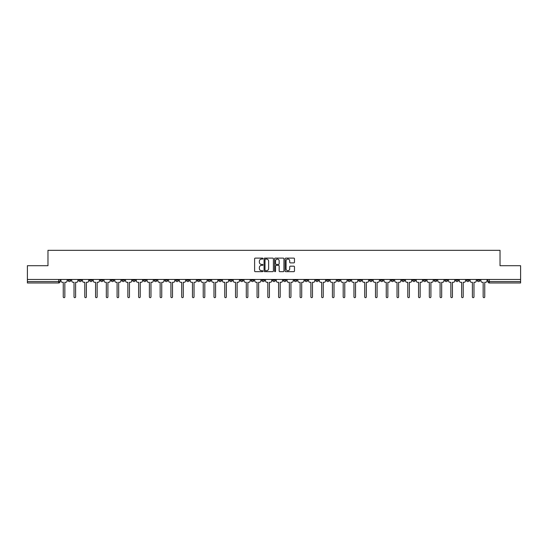 <?xml version="1.0" encoding="UTF-8"?>
<svg xmlns="http://www.w3.org/2000/svg" width="548" height="548" viewBox="0 0 548 548"><rect width="100%" height="100%" fill="white"/><g stroke="black" fill="none" stroke-linecap="round" stroke-linejoin="round"><path stroke-width="0.82" d="M262.958 258.588A0.473 0.473 0 0 0 262.485 258.115L255.286 258.115A0.678 0.678 0 0 0 254.608 258.793L254.608 270.986A0.678 0.678 0 0 0 255.286 271.664L262.485 271.664A0.473 0.473 0 0 0 262.958 271.192A0.473 0.473 0 0 0 262.485 270.719L261.554 270.719A2.165 2.165 0 0 1 259.382 268.547L259.382 267.534A2.165 2.165 0 0 1 261.554 265.362L262.485 265.362A0.473 0.473 0 0 0 262.958 264.889A0.473 0.473 0 0 0 262.485 264.417L261.554 264.417A2.165 2.165 0 0 1 259.382 262.245L259.382 261.232A2.165 2.165 0 0 1 261.554 259.06L262.485 259.06A0.473 0.473 0 0 0 262.958 258.588M423.357 279.453L423.357 280.213L426.118 280.213A1.384 1.384 0 0 1 424.734 281.59A1.384 1.384 0 0 1 423.357 280.213L423.357 279.453M358.755 279.453L358.755 280.213L361.516 280.213A1.384 1.384 0 0 1 360.132 281.59A1.384 1.384 0 0 1 358.755 280.213L358.755 279.453M347.987 279.453L347.987 280.213L350.747 280.213A1.384 1.384 0 0 1 349.371 281.59A1.384 1.384 0 0 1 347.987 280.213L347.987 279.453M283.385 279.453L283.385 280.213L286.145 280.213A1.384 1.384 0 0 1 284.768 281.59A1.384 1.384 0 0 1 283.385 280.213L283.385 279.453M272.616 279.453L272.616 280.213L275.384 280.213A1.384 1.384 0 0 1 274 281.59A1.384 1.384 0 0 1 272.616 280.213L272.616 279.453M261.855 279.453L261.855 280.213L264.616 280.213A1.384 1.384 0 0 1 263.232 281.59A1.384 1.384 0 0 1 261.855 280.213L261.855 279.453M240.319 279.453L240.319 280.213L243.079 280.213A1.384 1.384 0 0 1 241.702 281.59A1.384 1.384 0 0 1 240.319 280.213L240.319 279.453M218.789 280.213L218.789 279.453L218.789 280.213A1.384 1.384 0 0 0 220.166 281.59A1.384 1.384 0 0 1 218.789 280.213L221.55 280.213A1.384 1.384 0 0 1 220.166 281.59A1.384 1.384 0 0 0 221.55 280.213L221.55 279.453L221.55 280.213M208.021 280.213L208.021 279.453L208.021 280.213A1.384 1.384 0 0 0 209.398 281.59A1.384 1.384 0 0 1 208.021 280.213L210.781 280.213A1.384 1.384 0 0 1 209.398 281.59M197.253 280.213L197.253 279.453L197.253 280.213A1.384 1.384 0 0 0 198.629 281.59A1.384 1.384 0 0 1 197.253 280.213L200.013 280.213A1.384 1.384 0 0 1 198.629 281.59A1.384 1.384 0 0 0 200.013 280.213L200.013 279.453L200.013 280.213M186.484 279.453L186.484 280.213L189.245 280.213A1.384 1.384 0 0 1 187.868 281.59A1.384 1.384 0 0 1 186.484 280.213L186.484 279.453M175.716 279.453L175.716 280.213L178.477 280.213A1.384 1.384 0 0 1 177.1 281.59A1.384 1.384 0 0 1 175.716 280.213L175.716 279.453M164.955 279.453L164.955 280.213L167.715 280.213A1.384 1.384 0 0 1 166.332 281.59A1.384 1.384 0 0 1 164.955 280.213L164.955 279.453M154.187 280.213L154.187 279.453L154.187 280.213A1.384 1.384 0 0 0 155.564 281.59A1.384 1.384 0 0 1 154.187 280.213L156.947 280.213A1.384 1.384 0 0 1 155.564 281.59M132.65 280.213L132.65 279.453L132.65 280.213A1.384 1.384 0 0 0 134.034 281.59A1.384 1.384 0 0 1 132.65 280.213L135.411 280.213A1.384 1.384 0 0 1 134.034 281.59A1.384 1.384 0 0 0 135.411 280.213L135.411 279.453L135.411 280.213M121.882 280.213L121.882 279.453L121.882 280.213A1.384 1.384 0 0 0 123.266 281.59A1.384 1.384 0 0 1 121.882 280.213L124.643 280.213A1.384 1.384 0 0 1 123.266 281.59A1.384 1.384 0 0 0 124.643 280.213L124.643 279.453L124.643 280.213M111.121 280.213L111.121 279.453L111.121 280.213A1.384 1.384 0 0 0 112.498 281.59A1.384 1.384 0 0 1 111.121 280.213L113.881 280.213A1.384 1.384 0 0 1 112.498 281.59A1.384 1.384 0 0 0 113.881 280.213L113.881 279.453L113.881 280.213M100.353 280.213L100.353 279.453L100.353 280.213A1.384 1.384 0 0 0 101.729 281.59A1.384 1.384 0 0 1 100.353 280.213L103.113 280.213A1.384 1.384 0 0 1 101.729 281.59M89.584 280.213L89.584 279.453L89.584 280.213A1.384 1.384 0 0 0 90.968 281.59A1.384 1.384 0 0 1 89.584 280.213L92.345 280.213A1.384 1.384 0 0 1 90.968 281.59A1.384 1.384 0 0 0 92.345 280.213L92.345 279.453L92.345 280.213M78.816 280.213L78.816 279.453L78.816 280.213A1.384 1.384 0 0 0 80.2 281.59A1.384 1.384 0 0 1 78.816 280.213L81.577 280.213A1.384 1.384 0 0 1 80.2 281.59A1.384 1.384 0 0 0 81.577 280.213L81.577 279.453L81.577 280.213M293.796 262.889A0.678 0.678 0 0 0 294.475 262.211L294.475 258.793A0.678 0.678 0 0 0 293.796 258.115L285.803 258.115A0.678 0.678 0 0 0 285.124 258.793L285.124 270.986A0.678 0.678 0 0 0 285.803 271.664L293.796 271.664A0.678 0.678 0 0 0 294.475 270.986L294.475 266.855A0.678 0.678 0 0 0 293.796 266.177L290.378 266.177A0.678 0.678 0 0 0 289.7 266.855L289.7 268.904A1.815 1.815 0 0 1 287.885 270.719A1.815 1.815 0 0 1 286.077 268.904L286.077 260.875A1.815 1.815 0 0 1 287.885 259.06A1.815 1.815 0 0 1 289.7 260.875L289.7 262.211A0.678 0.678 0 0 0 290.378 262.889L293.796 262.889M27.4 279.453L27.4 265.718L47.971 265.718L47.971 250.326L500.029 250.326L500.029 265.718L520.6 265.718L520.6 279.453L27.4 279.453L27.4 281.59L60.047 281.59L60.047 279.453M273.404 258.793A0.678 0.678 0 0 0 272.733 258.115L264.739 258.115A0.678 0.678 0 0 0 264.061 258.793L264.061 270.986A0.678 0.678 0 0 0 264.739 271.664L272.733 271.664A0.678 0.678 0 0 0 273.404 270.986L273.404 258.793M275.267 258.115L283.261 258.115A0.678 0.678 0 0 1 283.939 258.793L283.939 270.986A0.678 0.678 0 0 1 283.261 271.664L279.843 271.664A0.678 0.678 0 0 1 279.165 270.986L279.165 266.04A0.678 0.678 0 0 0 278.487 265.362L276.219 265.362A0.678 0.678 0 0 0 275.541 266.04L275.541 271.192A0.473 0.473 0 0 1 275.069 271.664A0.473 0.473 0 0 1 274.596 271.192L274.596 258.793A0.678 0.678 0 0 1 275.267 258.115M487.953 279.453L487.953 281.59L520.6 281.59L520.6 282.974L489.337 282.974A1.384 1.384 0 0 1 487.953 281.59A1.384 1.384 0 0 0 489.337 282.974L489.337 279.453M520.6 279.453L520.6 281.59M60.047 281.59A1.384 1.384 0 0 1 58.663 282.974L27.4 282.974L27.4 281.59M479.945 280.213L479.945 279.453L479.945 280.213A1.384 1.384 0 0 1 478.568 281.59A1.384 1.384 0 0 1 477.185 280.213L479.945 280.213A1.384 1.384 0 0 1 478.568 281.59M477.185 279.453L477.185 280.213M469.184 279.453L469.184 280.213A1.384 1.384 0 0 1 467.8 281.59A1.384 1.384 0 0 1 466.423 280.213A1.384 1.384 0 0 0 467.8 281.59M466.423 279.453L466.423 280.213L469.184 280.213M458.416 279.453L458.416 280.213A1.384 1.384 0 0 1 457.032 281.59A1.384 1.384 0 0 1 455.655 280.213L458.416 280.213A1.384 1.384 0 0 1 457.032 281.59M455.655 279.453L455.655 280.213M447.648 279.453L447.648 280.213A1.384 1.384 0 0 1 446.271 281.59A1.384 1.384 0 0 1 444.887 280.213A1.384 1.384 0 0 0 446.271 281.59M444.887 279.453L444.887 280.213L447.648 280.213M436.879 279.453L436.879 280.213A1.384 1.384 0 0 1 435.502 281.59A1.384 1.384 0 0 1 434.119 280.213L436.879 280.213M434.119 279.453L434.119 280.213M426.118 279.453L426.118 280.213A1.384 1.384 0 0 1 424.734 281.59M415.35 279.453L415.35 280.213A1.384 1.384 0 0 1 413.966 281.59A1.384 1.384 0 0 1 412.589 280.213L415.35 280.213M412.589 279.453L412.589 280.213M404.582 279.453L404.582 280.213A1.384 1.384 0 0 1 403.198 281.59A1.384 1.384 0 0 1 401.821 280.213L404.582 280.213M401.821 279.453L401.821 280.213M393.813 279.453L393.813 280.213A1.384 1.384 0 0 1 392.437 281.59A1.384 1.384 0 0 1 391.053 280.213A1.384 1.384 0 0 0 392.437 281.59M391.053 279.453L391.053 280.213L393.813 280.213M383.045 279.453L383.045 280.213A1.384 1.384 0 0 1 381.668 281.59A1.384 1.384 0 0 1 380.285 280.213L383.045 280.213M380.285 279.453L380.285 280.213M372.284 279.453L372.284 280.213A1.384 1.384 0 0 1 370.9 281.59A1.384 1.384 0 0 1 369.523 280.213L372.284 280.213M369.523 279.453L369.523 280.213M361.516 279.453L361.516 280.213M350.747 279.453L350.747 280.213L350.747 279.453M339.979 279.453L339.979 280.213A1.384 1.384 0 0 1 338.602 281.59A1.384 1.384 0 0 1 337.219 280.213L339.979 280.213M337.219 279.453L337.219 280.213M329.211 279.453L329.211 280.213A1.384 1.384 0 0 1 327.834 281.59A1.384 1.384 0 0 1 326.45 280.213L329.211 280.213M326.45 279.453L326.45 280.213M318.45 279.453L318.45 280.213A1.384 1.384 0 0 1 317.066 281.59A1.384 1.384 0 0 1 315.689 280.213L318.45 280.213M315.689 279.453L315.689 280.213M307.681 279.453L307.681 280.213A1.384 1.384 0 0 1 306.298 281.59A1.384 1.384 0 0 1 304.921 280.213L307.681 280.213M304.921 279.453L304.921 280.213M296.913 279.453L296.913 280.213A1.384 1.384 0 0 1 295.536 281.59A1.384 1.384 0 0 1 294.153 280.213L296.913 280.213M294.153 279.453L294.153 280.213M286.145 279.453L286.145 280.213A1.384 1.384 0 0 1 284.768 281.59M275.384 279.453L275.384 280.213M264.616 280.213L264.616 279.453L264.616 280.213A1.384 1.384 0 0 1 263.232 281.59M253.847 279.453L253.847 280.213A1.384 1.384 0 0 1 252.464 281.59A1.384 1.384 0 0 1 251.087 280.213A1.384 1.384 0 0 0 252.464 281.59A1.384 1.384 0 0 0 253.847 280.213L251.087 280.213L251.087 279.453M243.079 280.213L243.079 279.453L243.079 280.213A1.384 1.384 0 0 1 241.702 281.59M232.311 279.453L232.311 280.213A1.384 1.384 0 0 1 230.934 281.59A1.384 1.384 0 0 1 229.55 280.213A1.384 1.384 0 0 0 230.934 281.59M229.55 279.453L229.55 280.213L232.311 280.213M210.781 279.453L210.781 280.213L210.781 279.453M189.245 280.213L189.245 279.453L189.245 280.213A1.384 1.384 0 0 1 187.868 281.59M178.477 280.213L178.477 279.453L178.477 280.213A1.384 1.384 0 0 1 177.1 281.59M167.715 280.213L167.715 279.453L167.715 280.213A1.384 1.384 0 0 1 166.332 281.59M156.947 279.453L156.947 280.213L156.947 279.453M146.179 280.213L146.179 279.453L146.179 280.213A1.384 1.384 0 0 1 144.802 281.59A1.384 1.384 0 0 1 143.418 280.213L146.179 280.213A1.384 1.384 0 0 1 144.802 281.59M143.418 279.453L143.418 280.213M103.113 279.453L103.113 280.213L103.113 279.453M70.815 279.453L70.815 280.213A1.384 1.384 0 0 1 69.432 281.59A1.384 1.384 0 0 1 68.055 280.213A1.384 1.384 0 0 0 69.432 281.59A1.384 1.384 0 0 0 70.815 280.213L70.815 279.453M68.055 279.453L68.055 280.213L70.815 280.213M265.479 259.06A0.473 0.473 0 0 0 265.006 259.54L265.006 270.239A0.473 0.473 0 0 0 265.479 270.719L266.465 270.719A2.165 2.165 0 0 0 268.63 268.547L268.63 261.232A2.165 2.165 0 0 0 266.465 259.06L265.479 259.06M279.165 260.91A1.815 1.815 0 0 0 277.356 259.094A1.815 1.815 0 0 0 275.541 260.91L275.541 263.739A0.678 0.678 0 0 0 276.219 264.417L278.487 264.417A0.678 0.678 0 0 0 279.165 263.739L279.165 260.91M60.979 280.905L60.979 279.453L60.979 280.905A1.384 1.384 0 0 0 62.356 282.282L63.253 282.282L63.253 296.879A0.795 0.795 0 0 0 64.047 297.674A0.795 0.795 0 0 0 64.842 296.879L64.842 282.282L65.739 282.282A1.384 1.384 0 0 0 67.116 280.905L67.116 279.453L67.116 280.905M62.356 282.282L63.253 282.282L63.253 296.879M64.842 296.879L64.842 282.282L65.739 282.282M71.747 280.905L71.747 279.453L71.747 280.905A1.384 1.384 0 0 0 73.124 282.282L74.021 282.282L74.021 296.879A0.795 0.795 0 0 0 74.816 297.674A0.795 0.795 0 0 0 75.61 296.879L75.61 282.282L76.508 282.282A1.384 1.384 0 0 0 77.885 280.905L77.885 279.453L77.885 280.905M82.508 280.905L82.508 279.453L82.508 280.905A1.384 1.384 0 0 0 83.892 282.282L84.789 282.282L84.789 296.879A0.795 0.795 0 0 0 85.584 297.674A0.795 0.795 0 0 0 86.379 296.879L86.379 282.282L87.276 282.282A1.384 1.384 0 0 0 88.653 280.905L88.653 279.453L88.653 280.905M73.124 282.282L74.021 282.282L74.021 296.879M75.61 296.879L75.61 282.282L76.508 282.282M83.892 282.282L84.789 282.282L84.789 296.879M86.379 296.879L86.379 282.282L87.276 282.282M93.276 280.905L93.276 279.453L93.276 280.905A1.384 1.384 0 0 0 94.66 282.282L95.558 282.282L95.558 296.879A0.795 0.795 0 0 0 96.345 297.674A0.795 0.795 0 0 0 97.14 296.879L97.14 282.282L98.037 282.282A1.384 1.384 0 0 0 99.421 280.905L99.421 279.453L99.421 280.905M104.045 280.905L104.045 279.453L104.045 280.905A1.384 1.384 0 0 0 105.422 282.282L106.319 282.282L106.319 296.879A0.795 0.795 0 0 0 107.113 297.674A0.795 0.795 0 0 0 107.908 296.879L107.908 282.282L108.805 282.282A1.384 1.384 0 0 0 110.189 280.905L110.189 279.453L110.189 280.905M114.813 280.905L114.813 279.453L114.813 280.905A1.384 1.384 0 0 0 116.19 282.282L117.087 282.282L117.087 296.879A0.795 0.795 0 0 0 117.882 297.674A0.795 0.795 0 0 0 118.676 296.879L118.676 282.282L119.574 282.282A1.384 1.384 0 0 0 120.95 280.905L120.95 279.453L120.95 280.905M94.66 282.282L95.558 282.282L95.558 296.879M97.14 296.879L97.14 282.282L98.037 282.282M105.422 282.282L106.319 282.282L106.319 296.879M107.908 296.879L107.908 282.282L108.805 282.282M116.19 282.282L117.087 282.282L117.087 296.879M118.676 296.879L118.676 282.282L119.574 282.282M125.574 280.905L125.574 279.453L125.574 280.905A1.384 1.384 0 0 0 126.958 282.282L127.855 282.282L127.855 296.879A0.795 0.795 0 0 0 128.65 297.674A0.795 0.795 0 0 0 129.444 296.879L129.444 282.282L130.342 282.282A1.384 1.384 0 0 0 131.719 280.905L131.719 279.453L131.719 280.905M126.958 282.282L127.855 282.282L127.855 296.879M129.444 296.879L129.444 282.282L130.342 282.282M136.342 280.905L136.342 279.453L136.342 280.905A1.384 1.384 0 0 0 137.726 282.282L138.623 282.282L138.623 296.879A0.795 0.795 0 0 0 139.418 297.674A0.795 0.795 0 0 0 140.213 296.879L140.213 282.282L141.103 282.282A1.384 1.384 0 0 0 142.487 280.905L142.487 279.453L142.487 280.905M137.726 282.282L138.623 282.282L138.623 296.879M140.213 296.879L140.213 282.282L141.103 282.282M147.111 280.905L147.111 279.453L147.111 280.905A1.384 1.384 0 0 0 148.494 282.282L149.392 282.282L149.392 296.879A0.795 0.795 0 0 0 150.179 297.674A0.795 0.795 0 0 0 150.974 296.879L150.974 282.282L151.871 282.282A1.384 1.384 0 0 0 153.255 280.905L153.255 279.453L153.255 280.905M148.494 282.282L149.392 282.282L149.392 296.879M150.974 296.879L150.974 282.282L151.871 282.282M157.879 280.905L157.879 279.453L157.879 280.905A1.384 1.384 0 0 0 159.256 282.282L160.153 282.282L160.153 296.879A0.795 0.795 0 0 0 160.948 297.674A0.795 0.795 0 0 0 161.742 296.879L161.742 282.282L162.64 282.282A1.384 1.384 0 0 0 164.023 280.905L164.023 279.453L164.023 280.905M159.256 282.282L160.153 282.282L160.153 296.879M161.742 296.879L161.742 282.282L162.64 282.282M168.647 280.905L168.647 279.453L168.647 280.905A1.384 1.384 0 0 0 170.024 282.282L170.921 282.282L170.921 296.879A0.795 0.795 0 0 0 171.716 297.674A0.795 0.795 0 0 0 172.51 296.879L172.51 282.282L173.408 282.282A1.384 1.384 0 0 0 174.785 280.905L174.785 279.453L174.785 280.905M179.408 280.905L179.408 279.453L179.408 280.905A1.384 1.384 0 0 0 180.792 282.282L181.689 282.282L181.689 296.879A0.795 0.795 0 0 0 182.484 297.674A0.795 0.795 0 0 0 183.279 296.879L183.279 282.282L184.176 282.282A1.384 1.384 0 0 0 185.553 280.905L185.553 279.453L185.553 280.905M190.177 280.905L190.177 279.453L190.177 280.905A1.384 1.384 0 0 0 191.56 282.282L192.458 282.282L192.458 296.879A0.795 0.795 0 0 0 193.252 297.674A0.795 0.795 0 0 0 194.04 296.879L194.04 282.282L194.937 282.282A1.384 1.384 0 0 0 196.321 280.905L196.321 279.453L196.321 280.905M200.945 280.905L200.945 279.453L200.945 280.905A1.384 1.384 0 0 0 202.328 282.282L203.226 282.282L203.226 296.879A0.795 0.795 0 0 0 204.014 297.674A0.795 0.795 0 0 0 204.808 296.879L204.808 282.282L205.706 282.282A1.384 1.384 0 0 0 207.089 280.905L207.089 279.453L207.089 280.905M211.713 280.905L211.713 279.453L211.713 280.905A1.384 1.384 0 0 0 213.09 282.282L213.987 282.282L213.987 296.879A0.795 0.795 0 0 0 214.782 297.674A0.795 0.795 0 0 0 215.576 296.879L215.576 282.282L216.474 282.282A1.384 1.384 0 0 0 217.857 280.905L217.857 279.453L217.857 280.905M222.481 280.905L222.481 279.453L222.481 280.905A1.384 1.384 0 0 0 223.858 282.282L224.755 282.282L224.755 296.879A0.795 0.795 0 0 0 225.55 297.674A0.795 0.795 0 0 0 226.345 296.879L226.345 282.282L227.242 282.282A1.384 1.384 0 0 0 228.619 280.905L228.619 279.453L228.619 280.905M170.024 282.282L170.921 282.282L170.921 296.879M172.51 296.879L172.51 282.282L173.408 282.282M180.792 282.282L181.689 282.282L181.689 296.879M183.279 296.879L183.279 282.282L184.176 282.282M191.56 282.282L192.458 282.282L192.458 296.879M194.04 296.879L194.04 282.282L194.937 282.282M202.328 282.282L203.226 282.282L203.226 296.879M204.808 296.879L204.808 282.282L205.706 282.282M213.09 282.282L213.987 282.282L213.987 296.879M215.576 296.879L215.576 282.282L216.474 282.282M223.858 282.282L224.755 282.282L224.755 296.879M226.345 296.879L226.345 282.282L227.242 282.282M233.243 280.905L233.243 279.453L233.243 280.905A1.384 1.384 0 0 0 234.626 282.282L235.524 282.282L235.524 296.879A0.795 0.795 0 0 0 236.318 297.674A0.795 0.795 0 0 0 237.113 296.879L237.113 282.282L238.01 282.282A1.384 1.384 0 0 0 239.387 280.905L239.387 279.453L239.387 280.905M234.626 282.282L235.524 282.282L235.524 296.879M237.113 296.879L237.113 282.282L238.01 282.282M244.011 280.905L244.011 279.453L244.011 280.905A1.384 1.384 0 0 0 245.394 282.282L246.292 282.282L246.292 296.879A0.795 0.795 0 0 0 247.086 297.674A0.795 0.795 0 0 0 247.874 296.879L247.874 282.282L248.771 282.282A1.384 1.384 0 0 0 250.155 280.905L250.155 279.453L250.155 280.905M245.394 282.282L246.292 282.282L246.292 296.879M247.874 296.879L247.874 282.282L248.771 282.282M254.779 280.905L254.779 279.453L254.779 280.905A1.384 1.384 0 0 0 256.156 282.282L257.053 282.282L257.053 296.879A0.795 0.795 0 0 0 257.848 297.674A0.795 0.795 0 0 0 258.642 296.879L258.642 282.282L259.54 282.282A1.384 1.384 0 0 0 260.923 280.905L260.923 279.453L260.923 280.905M256.156 282.282L257.053 282.282L257.053 296.879M258.642 296.879L258.642 282.282L259.54 282.282M265.547 280.905L265.547 279.453L265.547 280.905A1.384 1.384 0 0 0 266.924 282.282L267.821 282.282L267.821 296.879A0.795 0.795 0 0 0 268.616 297.674A0.795 0.795 0 0 0 269.411 296.879L269.411 282.282L270.308 282.282A1.384 1.384 0 0 0 271.685 280.905L271.685 279.453L271.685 280.905M266.924 282.282L267.821 282.282L267.821 296.879M269.411 296.879L269.411 282.282L270.308 282.282M276.315 280.905L276.315 279.453L276.315 280.905A1.384 1.384 0 0 0 277.692 282.282L278.589 282.282L278.589 296.879A0.795 0.795 0 0 0 279.384 297.674A0.795 0.795 0 0 0 280.179 296.879L280.179 282.282L281.076 282.282A1.384 1.384 0 0 0 282.453 280.905L282.453 279.453L282.453 280.905M277.692 282.282L278.589 282.282L278.589 296.879M280.179 296.879L280.179 282.282L281.076 282.282M287.077 280.905L287.077 279.453L287.077 280.905A1.384 1.384 0 0 0 288.46 282.282L289.358 282.282L289.358 296.879A0.795 0.795 0 0 0 290.152 297.674A0.795 0.795 0 0 0 290.947 296.879L290.947 282.282L291.844 282.282A1.384 1.384 0 0 0 293.221 280.905L293.221 279.453L293.221 280.905M288.46 282.282L289.358 282.282L289.358 296.879M290.947 296.879L290.947 282.282L291.844 282.282M297.845 280.905L297.845 279.453L297.845 280.905A1.384 1.384 0 0 0 299.229 282.282L300.126 282.282L300.126 296.879A0.795 0.795 0 0 0 300.914 297.674A0.795 0.795 0 0 0 301.708 296.879L301.708 282.282L302.606 282.282A1.384 1.384 0 0 0 303.989 280.905L303.989 279.453L303.989 280.905M299.229 282.282L300.126 282.282L300.126 296.879M301.708 296.879L301.708 282.282L302.606 282.282M308.613 280.905L308.613 279.453L308.613 280.905A1.384 1.384 0 0 0 309.99 282.282L310.887 282.282L310.887 296.879A0.795 0.795 0 0 0 311.682 297.674A0.795 0.795 0 0 0 312.476 296.879L312.476 282.282L313.374 282.282A1.384 1.384 0 0 0 314.758 280.905L314.758 279.453L314.758 280.905M309.99 282.282L310.887 282.282L310.887 296.879M312.476 296.879L312.476 282.282L313.374 282.282M319.381 280.905L319.381 279.453L319.381 280.905A1.384 1.384 0 0 0 320.758 282.282L321.655 282.282L321.655 296.879A0.795 0.795 0 0 0 322.45 297.674A0.795 0.795 0 0 0 323.245 296.879L323.245 282.282L324.142 282.282A1.384 1.384 0 0 0 325.519 280.905L325.519 279.453L325.519 280.905M320.758 282.282L321.655 282.282L321.655 296.879M323.245 296.879L323.245 282.282L324.142 282.282M330.143 280.905L330.143 279.453L330.143 280.905A1.384 1.384 0 0 0 331.526 282.282L332.424 282.282L332.424 296.879A0.795 0.795 0 0 0 333.218 297.674A0.795 0.795 0 0 0 334.013 296.879L334.013 282.282L334.91 282.282A1.384 1.384 0 0 0 336.287 280.905L336.287 279.453L336.287 280.905M331.526 282.282L332.424 282.282L332.424 296.879M334.013 296.879L334.013 282.282L334.91 282.282M340.911 280.905L340.911 279.453L340.911 280.905A1.384 1.384 0 0 0 342.295 282.282L343.192 282.282L343.192 296.879A0.795 0.795 0 0 0 343.986 297.674A0.795 0.795 0 0 0 344.774 296.879L344.774 282.282L345.672 282.282A1.384 1.384 0 0 0 347.055 280.905L347.055 279.453L347.055 280.905M342.295 282.282L343.192 282.282L343.192 296.879M344.774 296.879L344.774 282.282L345.672 282.282M351.679 280.905L351.679 279.453L351.679 280.905A1.384 1.384 0 0 0 353.063 282.282L353.96 282.282L353.96 296.879A0.795 0.795 0 0 0 354.748 297.674A0.795 0.795 0 0 0 355.542 296.879L355.542 282.282L356.44 282.282A1.384 1.384 0 0 0 357.823 280.905L357.823 279.453L357.823 280.905M353.063 282.282L353.96 282.282L353.96 296.879M355.542 296.879L355.542 282.282L356.44 282.282M362.447 280.905L362.447 279.453L362.447 280.905A1.384 1.384 0 0 0 363.824 282.282L364.721 282.282L364.721 296.879A0.795 0.795 0 0 0 365.516 297.674A0.795 0.795 0 0 0 366.311 296.879L366.311 282.282L367.208 282.282A1.384 1.384 0 0 0 368.592 280.905L368.592 279.453L368.592 280.905M363.824 282.282L364.721 282.282L364.721 296.879M366.311 296.879L366.311 282.282L367.208 282.282M373.215 280.905L373.215 279.453L373.215 280.905A1.384 1.384 0 0 0 374.592 282.282L375.49 282.282L375.49 296.879A0.795 0.795 0 0 0 376.284 297.674A0.795 0.795 0 0 0 377.079 296.879L377.079 282.282L377.976 282.282A1.384 1.384 0 0 0 379.353 280.905L379.353 279.453L379.353 280.905M374.592 282.282L375.49 282.282L375.49 296.879M377.079 296.879L377.079 282.282L377.976 282.282M383.977 280.905L383.977 279.453L383.977 280.905A1.384 1.384 0 0 0 385.36 282.282L386.258 282.282L386.258 296.879A0.795 0.795 0 0 0 387.052 297.674A0.795 0.795 0 0 0 387.847 296.879L387.847 282.282L388.744 282.282A1.384 1.384 0 0 0 390.121 280.905L390.121 279.453L390.121 280.905M385.36 282.282L386.258 282.282L386.258 296.879M387.847 296.879L387.847 282.282L388.744 282.282M394.745 280.905L394.745 279.453L394.745 280.905A1.384 1.384 0 0 0 396.129 282.282L397.026 282.282L397.026 296.879A0.795 0.795 0 0 0 397.821 297.674A0.795 0.795 0 0 0 398.608 296.879L398.608 282.282L399.506 282.282A1.384 1.384 0 0 0 400.889 280.905L400.889 279.453L400.889 280.905M396.129 282.282L397.026 282.282L397.026 296.879M398.608 296.879L398.608 282.282L399.506 282.282M405.513 280.905L405.513 279.453L405.513 280.905A1.384 1.384 0 0 0 406.897 282.282L407.787 282.282L407.787 296.879A0.795 0.795 0 0 0 408.582 297.674A0.795 0.795 0 0 0 409.377 296.879L409.377 282.282L410.274 282.282A1.384 1.384 0 0 0 411.658 280.905L411.658 279.453L411.658 280.905M406.897 282.282L407.787 282.282L407.787 296.879M409.377 296.879L409.377 282.282L410.274 282.282M416.281 280.905L416.281 279.453L416.281 280.905A1.384 1.384 0 0 0 417.658 282.282L418.556 282.282L418.556 296.879A0.795 0.795 0 0 0 419.35 297.674A0.795 0.795 0 0 0 420.145 296.879L420.145 282.282L421.042 282.282A1.384 1.384 0 0 0 422.426 280.905L422.426 279.453L422.426 280.905M417.658 282.282L418.556 282.282L418.556 296.879M420.145 296.879L420.145 282.282L421.042 282.282M427.05 280.905L427.05 279.453L427.05 280.905A1.384 1.384 0 0 0 428.426 282.282L429.324 282.282L429.324 296.879A0.795 0.795 0 0 0 430.118 297.674A0.795 0.795 0 0 0 430.913 296.879L430.913 282.282L431.81 282.282A1.384 1.384 0 0 0 433.187 280.905L433.187 279.453L433.187 280.905M428.426 282.282L429.324 282.282L429.324 296.879M430.913 296.879L430.913 282.282L431.81 282.282M437.811 280.905L437.811 279.453L437.811 280.905A1.384 1.384 0 0 0 439.195 282.282L440.092 282.282L440.092 296.879A0.795 0.795 0 0 0 440.887 297.674A0.795 0.795 0 0 0 441.681 296.879L441.681 282.282L442.579 282.282A1.384 1.384 0 0 0 443.955 280.905L443.955 279.453L443.955 280.905M439.195 282.282L440.092 282.282L440.092 296.879M441.681 296.879L441.681 282.282L442.579 282.282M448.579 280.905L448.579 279.453L448.579 280.905A1.384 1.384 0 0 0 449.963 282.282L450.86 282.282L450.86 296.879A0.795 0.795 0 0 0 451.655 297.674A0.795 0.795 0 0 0 452.443 296.879L452.443 282.282L453.34 282.282A1.384 1.384 0 0 0 454.724 280.905L454.724 279.453L454.724 280.905M449.963 282.282L450.86 282.282L450.86 296.879M452.443 296.879L452.443 282.282L453.34 282.282M459.347 280.905L459.347 279.453L459.347 280.905A1.384 1.384 0 0 0 460.724 282.282L461.622 282.282L461.622 296.879A0.795 0.795 0 0 0 462.416 297.674A0.795 0.795 0 0 0 463.211 296.879L463.211 282.282L464.108 282.282A1.384 1.384 0 0 0 465.492 280.905L465.492 279.453L465.492 280.905M460.724 282.282L461.622 282.282L461.622 296.879M463.211 296.879L463.211 282.282L464.108 282.282M470.115 280.905L470.115 279.453L470.115 280.905A1.384 1.384 0 0 0 471.492 282.282L472.39 282.282L472.39 296.879A0.795 0.795 0 0 0 473.184 297.674A0.795 0.795 0 0 0 473.979 296.879L473.979 282.282L474.876 282.282A1.384 1.384 0 0 0 476.253 280.905L476.253 279.453L476.253 280.905M471.492 282.282L472.39 282.282L472.39 296.879M473.979 296.879L473.979 282.282L474.876 282.282M480.884 280.905L480.884 279.453L480.884 280.905A1.384 1.384 0 0 0 482.261 282.282L483.158 282.282L483.158 296.879A0.795 0.795 0 0 0 483.953 297.674A0.795 0.795 0 0 0 484.747 296.879L484.747 282.282L485.644 282.282A1.384 1.384 0 0 0 487.021 280.905L487.021 279.453L487.021 280.905M482.261 282.282L483.158 282.282L483.158 296.879M484.747 296.879L484.747 282.282L485.644 282.282M58.663 279.453L58.663 282.974"/></g></svg>
